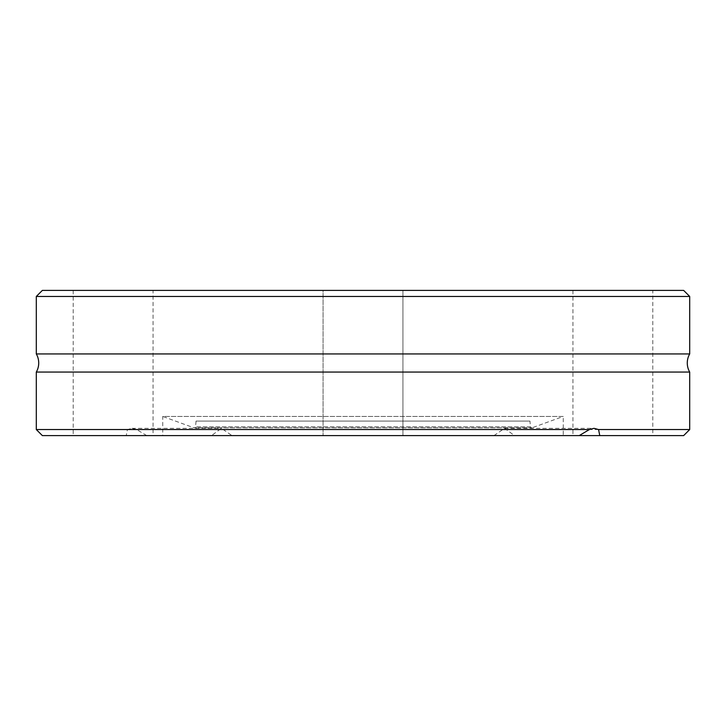 <?xml version="1.0" encoding="UTF-8"?>
<svg xmlns="http://www.w3.org/2000/svg" width="726" height="726" viewBox="0 0 726 726"><rect width="100%" height="100%" fill="white"/><g stroke="black" fill="none" stroke-linecap="round" stroke-linejoin="round"><path stroke-width="0.54" stroke-dasharray="3.63 2.72" d="M36.3 372.057L689.7 372.057M402.93 290.4L402.93 435.6L323.07 435.6L402.93 435.6L323.07 435.6L402.93 435.6L402.93 290.4L323.07 290.4L323.07 435.6L323.07 290.4L402.93 290.4M153.068 290.4L73.208 290.4L153.068 290.4L153.068 435.6L73.208 435.6L153.068 435.6M73.208 290.4L73.208 435.6M652.792 290.4L572.932 290.4L652.792 290.4L652.792 435.6L572.932 435.6L652.792 435.6M572.932 290.4L572.932 435.6M529.953 421.08L196.047 421.08L529.953 421.08L530.452 426.77L195.548 426.77L530.452 426.77A1.207 1.207 0 0 0 532.067 427.805L563.258 416.452L162.742 416.452L162.742 435.6L211.502 435.6L221.403 428.34L232.039 435.6L579.23 435.6L162.742 435.6M196.047 421.08L195.548 426.77A1.207 1.207 0 0 1 194.35 427.877L531.65 427.877L194.35 427.877A1.207 1.207 0 0 1 193.933 427.805L162.742 416.452L563.258 416.452L563.258 435.6M689.7 353.943L36.3 353.943M42.353 435.6L211.502 435.6M36.3 429.547L127.431 429.547L126.233 435.6M232.039 435.6L683.647 435.6M146.77 435.6L136.642 429.547L689.7 429.547M136.642 429.547L131.987 428.34L127.431 429.547M36.3 296.453L689.7 296.453M42.353 290.4L683.647 290.4M493.961 435.6L504.597 428.34L514.498 435.6M532.067 427.805L193.933 427.805L532.067 427.805M504.597 428.34L594.013 428.34M131.987 428.34L221.403 428.34"/><path stroke-width="1.09" d="M689.7 429.547L598.569 429.547L599.767 435.6L683.647 435.6L689.7 429.547L689.7 372.057L36.3 372.057A18.15 18.15 0 0 0 36.3 353.943L689.7 353.943L689.7 296.453L36.3 296.453L42.353 290.4L683.647 290.4L689.7 296.453M689.7 372.057A18.15 18.15 0 0 1 689.7 353.943M36.3 353.943L36.3 296.453M599.767 435.6L579.23 435.6L589.358 429.547L36.3 429.547L36.3 372.057M589.358 429.547L594.013 428.34L598.569 429.547M579.23 435.6L42.353 435.6L36.3 429.547"/></g></svg>
